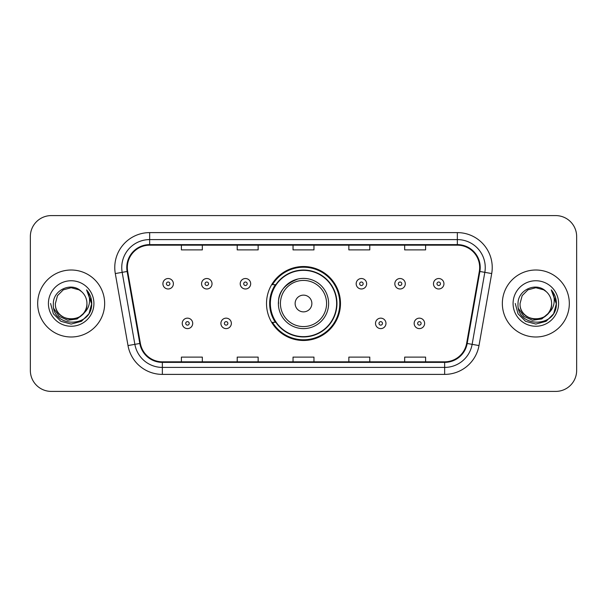 <?xml version="1.0" encoding="UTF-8"?>
<svg xmlns="http://www.w3.org/2000/svg" width="607" height="607" viewBox="0 0 607 607"><rect width="100%" height="100%" fill="white"/><g stroke="black" fill="none" stroke-linecap="round" stroke-linejoin="round"><path stroke-width="0.91" d="M266.519 303.5A36.981 36.981 0 0 0 303.5 340.481A36.981 36.981 0 0 0 340.481 303.5A36.981 36.981 0 0 0 303.5 266.519A36.981 36.981 0 0 0 266.519 303.5M275.388 322.34A33.84 33.84 0 0 1 275.388 284.66M30.35 236.518L30.35 370.482A20.934 20.934 0 0 0 51.284 391.409L555.716 391.409A20.934 20.934 0 0 0 576.65 370.482L576.65 236.518A20.934 20.934 0 0 0 555.716 215.591L51.284 215.591A20.934 20.934 0 0 0 30.35 236.518L30.35 370.482M37.68 303.5A33.491 33.491 0 0 0 71.163 336.991A33.491 33.491 0 0 0 104.654 303.5A33.491 33.491 0 0 0 71.163 270.009A33.491 33.491 0 0 0 37.68 303.5A33.491 33.491 0 0 0 71.163 336.991A33.491 33.491 0 0 0 104.654 303.5A33.491 33.491 0 0 0 71.163 270.009A33.491 33.491 0 0 0 37.68 303.5M502.346 303.5A33.491 33.491 0 0 0 535.837 336.991A33.491 33.491 0 0 0 569.32 303.5A33.491 33.491 0 0 0 535.837 270.009A33.491 33.491 0 0 0 502.346 303.5A33.491 33.491 0 0 0 535.837 336.991A33.491 33.491 0 0 0 569.32 303.5A33.491 33.491 0 0 0 535.837 270.009A33.491 33.491 0 0 0 502.346 303.5M127.333 267.497A22.33 22.33 0 0 1 149.656 245.175L457.344 245.175A22.33 22.33 0 0 1 479.333 271.375L466.631 343.38A22.33 22.33 0 0 1 444.65 361.825L162.35 361.825A22.33 22.33 0 0 1 140.369 343.38L127.667 271.375A22.33 22.33 0 0 1 127.333 267.497M126.772 267.497A22.884 22.884 0 0 0 127.121 271.473L139.815 343.479A22.884 22.884 0 0 0 162.35 362.387L444.65 362.387A22.884 22.884 0 0 0 467.185 343.479L479.879 271.473A22.884 22.884 0 0 0 457.344 244.613L149.656 244.613A22.884 22.884 0 0 0 126.772 267.497M115.3 273.56A34.887 34.887 0 0 1 149.656 232.61L457.344 232.61A34.887 34.887 0 0 1 491.7 273.56L478.999 345.558A34.887 34.887 0 0 1 444.65 374.39L162.35 374.39A34.887 34.887 0 0 1 128.001 345.558L115.3 273.56L122.174 272.346A27.907 27.907 0 0 1 149.656 239.59L457.344 239.59A27.907 27.907 0 0 1 484.826 272.346L472.132 344.351A27.907 27.907 0 0 1 444.65 367.41L162.35 367.41A27.907 27.907 0 0 1 134.868 344.351L122.174 272.346A27.907 27.907 0 0 1 121.749 267.497M555.716 215.591L51.284 215.591M51.284 391.409L555.716 391.409M576.65 370.482L576.65 236.518M293.037 245.175L293.037 249.894L313.963 249.894L313.963 245.175M237.216 245.175L237.216 249.894L258.15 249.894L258.15 245.175M181.402 245.175L181.402 249.894L202.336 249.894L202.336 245.175M348.85 245.175L348.85 249.894L369.784 249.894L369.784 245.175M404.664 245.175L404.664 249.894L425.598 249.894L425.598 245.175M313.963 361.825L313.963 357.106L293.037 357.106L293.037 361.825M258.15 361.825L258.15 357.106L237.216 357.106L237.216 361.825M202.336 361.825L202.336 357.106L181.402 357.106L181.402 361.825M369.784 361.825L369.784 357.106L348.85 357.106L348.85 361.825M425.598 361.825L425.598 357.106L404.664 357.106L404.664 361.825M83.25 313.629C74.881 324.95 54.569 317.711 55.396 303.5C54.425 323.85 87.901 323.85 86.938 303.5C87.901 323.85 54.425 323.85 55.396 303.5L57.506 295.617L63.28 289.843L71.163 287.726L79.054 289.843L81.497 291.58C71.816 281.436 53.181 289.797 53.355 303.5C51.587 327.848 91.065 328.486 91.703 304.684L91.733 303.5C91.672 298.325 89.957 293.788 86.573 289.873C89.146 294.092 90.048 298.636 89.29 303.5C88.554 307.635 86.543 311.012 83.25 313.629A15.774 15.774 0 0 0 86.938 303.5C87.901 323.85 54.425 323.85 55.396 303.5L57.506 295.617L63.28 289.843M86.938 303.5A15.774 15.774 0 0 0 81.497 291.58M84.259 312.787L77.135 318.948L67.802 320.253L59.213 316.368L53.848 308.614M48.416 303.5A22.747 22.747 0 0 0 71.163 326.247A22.747 22.747 0 0 0 93.918 303.5A22.747 22.747 0 0 0 71.163 280.753A22.747 22.747 0 0 0 48.416 303.5M86.573 289.873L91.725 304.099L90.769 297.271L91.725 304.099L90.769 297.271L91.725 304.099L86.725 290.047L91.725 304.099L86.725 290.047L91.733 303.5L88.979 313.781L81.452 321.315L71.163 324.07L60.882 321.315L53.355 313.781L50.593 303.5M86.725 290.047L91.725 304.107M298.067 278.977C273.643 288.166 279.516 305.42 278.385 303.5A25.115 25.115 0 0 0 303.5 328.615A25.115 25.115 0 0 0 328.615 303.5A25.115 25.115 0 0 0 303.5 278.385A25.115 25.115 0 0 0 278.385 303.5A25.115 25.115 0 0 0 303.5 328.615A25.115 25.115 0 0 0 328.615 303.5M311.869 303.5A8.369 8.369 0 0 0 303.5 295.131A8.369 8.369 0 0 0 295.131 303.5A8.369 8.369 0 0 0 303.5 311.869A8.369 8.369 0 0 0 311.869 303.5M336.642 303.5A33.142 33.142 0 0 0 303.5 270.358A33.142 33.142 0 0 0 270.358 303.5A33.142 33.142 0 0 0 303.5 336.642A33.142 33.142 0 0 0 336.642 303.5M339.783 303.5A36.283 36.283 0 0 1 272.49 322.34L275.859 322.34A33.453 33.453 0 0 0 336.953 303.583A33.453 33.453 0 0 0 275.859 284.66L272.49 284.66A36.283 36.283 0 0 1 339.783 303.5M551.604 303.5C552.575 323.85 519.099 323.85 520.062 303.5L522.172 295.617L527.946 289.843L535.837 287.726L543.72 289.843L546.163 291.58C536.489 281.436 517.854 289.797 518.029 303.5C516.254 327.848 555.731 328.486 556.369 304.684L556.407 303.5C556.346 298.325 554.623 293.788 551.239 289.873C553.812 294.092 554.722 298.636 553.956 303.5C553.22 307.635 551.209 311.012 547.924 313.629A15.774 15.774 0 0 0 551.604 303.5C552.575 323.85 519.099 323.85 520.062 303.5L522.172 295.617L527.946 289.843L535.837 287.726L543.72 289.843L546.163 291.58A15.774 15.774 0 0 1 551.604 303.5C552.575 323.85 519.099 323.85 520.062 303.5C519.243 317.711 539.547 324.95 547.924 313.629M548.925 312.787L541.801 318.948L532.476 320.253L523.887 316.368L518.522 308.614M513.082 303.5A22.747 22.747 0 0 0 535.837 326.247A22.747 22.747 0 0 0 558.584 303.5A22.747 22.747 0 0 0 535.837 280.753A22.747 22.747 0 0 0 513.082 303.5M551.239 289.873L556.391 304.099L555.435 297.271L556.407 303.5M515.267 303.5L518.021 313.781L525.548 321.315L535.837 324.07L546.118 321.315L553.645 313.781L556.407 303.5L551.391 290.047L556.391 304.099L551.543 290.222M551.391 290.047L556.391 304.107M173.382 283.757A5.235 5.235 0 0 1 168.147 288.985A5.235 5.235 0 0 1 162.911 283.757A5.235 5.235 0 0 1 168.147 278.522A5.235 5.235 0 0 1 173.382 283.757A5.235 5.235 0 0 0 168.147 278.522A5.235 5.235 0 0 0 162.911 283.757M212.033 283.757A5.235 5.235 0 0 1 206.797 288.985A5.235 5.235 0 0 1 201.57 283.757A5.235 5.235 0 0 1 206.797 278.522A5.235 5.235 0 0 1 212.033 283.757A5.235 5.235 0 0 0 206.797 278.522A5.235 5.235 0 0 0 201.57 283.757M250.683 283.757A5.235 5.235 0 0 1 245.448 288.985A5.235 5.235 0 0 1 240.22 283.757A5.235 5.235 0 0 1 245.448 278.522A5.235 5.235 0 0 1 250.683 283.757A5.235 5.235 0 0 0 245.448 278.522A5.235 5.235 0 0 0 240.22 283.757M366.643 283.757A5.235 5.235 0 0 1 361.408 288.985A5.235 5.235 0 0 1 356.18 283.757A5.235 5.235 0 0 1 361.408 278.522A5.235 5.235 0 0 1 366.643 283.757A5.235 5.235 0 0 0 361.408 278.522A5.235 5.235 0 0 0 356.18 283.757M405.294 283.757A5.235 5.235 0 0 1 400.059 288.985A5.235 5.235 0 0 1 394.831 283.757A5.235 5.235 0 0 1 400.059 278.522A5.235 5.235 0 0 1 405.294 283.757A5.235 5.235 0 0 0 400.059 278.522A5.235 5.235 0 0 0 394.831 283.757M443.945 283.757A5.235 5.235 0 0 1 438.717 288.985A5.235 5.235 0 0 1 433.481 283.757A5.235 5.235 0 0 1 438.717 278.522A5.235 5.235 0 0 1 443.945 283.757A5.235 5.235 0 0 0 438.717 278.522A5.235 5.235 0 0 0 433.481 283.757M182.237 323.387A5.235 5.235 0 0 1 187.472 318.151A5.235 5.235 0 0 1 192.707 323.387A5.235 5.235 0 0 1 187.472 328.615A5.235 5.235 0 0 1 182.237 323.387A5.235 5.235 0 0 0 187.472 328.615A5.235 5.235 0 0 0 192.707 323.387M220.895 323.387A5.235 5.235 0 0 1 226.123 318.151A5.235 5.235 0 0 1 231.358 323.387A5.235 5.235 0 0 1 226.123 328.615A5.235 5.235 0 0 1 220.895 323.387A5.235 5.235 0 0 0 226.123 328.615A5.235 5.235 0 0 0 231.358 323.387M375.505 323.387A5.235 5.235 0 0 1 380.733 318.151A5.235 5.235 0 0 1 385.969 323.387A5.235 5.235 0 0 1 380.733 328.615A5.235 5.235 0 0 1 375.505 323.387A5.235 5.235 0 0 0 380.733 328.615A5.235 5.235 0 0 0 385.969 323.387M414.156 323.387A5.235 5.235 0 0 1 419.391 318.151A5.235 5.235 0 0 1 424.619 323.387A5.235 5.235 0 0 1 419.391 328.615A5.235 5.235 0 0 1 414.156 323.387A5.235 5.235 0 0 0 419.391 328.615A5.235 5.235 0 0 0 424.619 323.387M457.344 232.61L457.344 244.613M122.174 272.346L127.121 271.473M162.35 374.39L162.35 362.387M444.65 362.387L444.65 374.39M467.185 343.479L478.999 345.558M128.001 345.558L139.815 343.479M479.879 271.473L491.7 273.56M149.656 232.61L149.656 244.613M326.574 303.5A23.074 23.074 0 0 0 303.5 280.426A23.074 23.074 0 0 0 280.426 303.5A23.074 23.074 0 0 0 303.5 326.574A23.074 23.074 0 0 0 326.574 303.5M166.401 283.757A1.745 1.745 0 0 0 168.147 285.502A1.745 1.745 0 0 0 169.892 283.757A1.745 1.745 0 0 0 168.147 282.012A1.745 1.745 0 0 0 166.401 283.757M205.052 283.757A1.745 1.745 0 0 0 206.797 285.502A1.745 1.745 0 0 0 208.542 283.757A1.745 1.745 0 0 0 206.797 282.012A1.745 1.745 0 0 0 205.052 283.757M243.71 283.757A1.745 1.745 0 0 0 245.448 285.502A1.745 1.745 0 0 0 247.193 283.757A1.745 1.745 0 0 0 245.448 282.012A1.745 1.745 0 0 0 243.71 283.757M359.663 283.757A1.745 1.745 0 0 0 361.408 285.502A1.745 1.745 0 0 0 363.153 283.757A1.745 1.745 0 0 0 361.408 282.012A1.745 1.745 0 0 0 359.663 283.757M398.321 283.757A1.745 1.745 0 0 0 400.059 285.502A1.745 1.745 0 0 0 401.804 283.757A1.745 1.745 0 0 0 400.059 282.012A1.745 1.745 0 0 0 398.321 283.757M436.972 283.757A1.745 1.745 0 0 0 438.717 285.502A1.745 1.745 0 0 0 440.462 283.757A1.745 1.745 0 0 0 438.717 282.012A1.745 1.745 0 0 0 436.972 283.757M189.217 323.387A1.745 1.745 0 0 0 187.472 321.642A1.745 1.745 0 0 0 185.727 323.387A1.745 1.745 0 0 0 187.472 325.132A1.745 1.745 0 0 0 189.217 323.387M227.868 323.387A1.745 1.745 0 0 0 226.123 321.642A1.745 1.745 0 0 0 224.378 323.387A1.745 1.745 0 0 0 226.123 325.132A1.745 1.745 0 0 0 227.868 323.387M382.478 323.387A1.745 1.745 0 0 0 380.733 321.642A1.745 1.745 0 0 0 378.988 323.387A1.745 1.745 0 0 0 380.733 325.132A1.745 1.745 0 0 0 382.478 323.387M421.129 323.387A1.745 1.745 0 0 0 419.391 321.642A1.745 1.745 0 0 0 417.646 323.387A1.745 1.745 0 0 0 419.391 325.132A1.745 1.745 0 0 0 421.129 323.387"/></g></svg>
